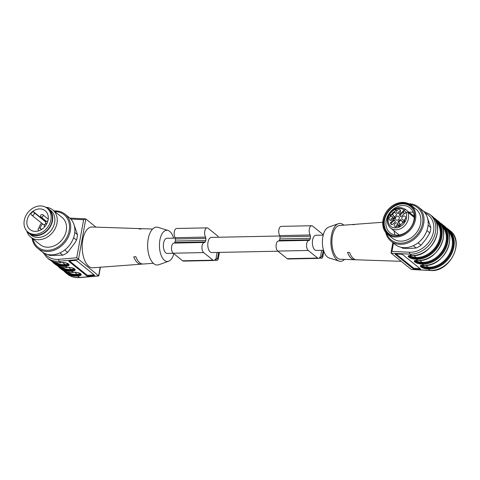 <?xml version="1.0" encoding="UTF-8"?>
<svg xmlns="http://www.w3.org/2000/svg" width="480" height="480" viewBox="0 0 480 480"><rect width="100%" height="100%" fill="white"/><g stroke="black" fill="none" stroke-linecap="round" stroke-linejoin="round"><path stroke-width="0.72" d="M405.624 218.016A2.184 1.758 -51.1 0 0 405.126 216.378A2.184 1.758 -51.1 0 0 402.348 216.948A2.184 1.758 -51.1 0 0 402.384 219.786A2.184 1.758 -51.1 0 0 403.35 220.086A2.184 1.758 -51.1 0 0 405.624 218.016M279.864 236.004L211.368 237.396A7.578 3.726 88.8 0 0 207.798 245.046A7.578 3.726 88.8 0 0 211.674 252.546L277.92 251.208M323.214 235.128L315.948 235.272A7.578 3.726 88.8 0 0 312.378 242.928A7.578 3.726 88.8 0 0 316.254 250.428L323.52 250.284M321.69 250.32L320.832 255.036A0.876 0.432 88.8 0 0 321.09 256.176L321.624 256.608A0.876 0.432 88.8 0 0 321.792 256.668A0.876 0.432 88.8 0 0 322.176 256.122L323.238 250.284M323.832 251.262L322.854 256.662A2.334 1.146 -91.2 0 1 321.822 258.126A2.334 1.146 -91.2 0 1 321.384 257.958L320.844 257.526A2.334 1.146 -91.2 0 1 320.34 256.752L320.112 256.746A4.374 2.148 -91.2 0 1 318.486 258.378A4.374 2.148 -91.2 0 1 317.658 258.06L308.232 250.47A5.25 2.58 -91.2 0 1 306.57 244.632A5.25 2.58 -91.2 0 1 309.012 240.354A5.25 2.58 -91.2 0 1 309.18 240.36A1.458 0.714 88.8 0 0 309.228 240.36A1.458 0.714 88.8 0 0 309.78 239.796A10.788 5.298 -91.2 0 1 310.446 238.296A10.788 5.298 -91.2 0 1 310.422 236.238A1.458 0.714 88.8 0 0 310.158 234.978A5.25 2.58 -91.2 0 1 309.318 229.2A5.25 2.58 -91.2 0 1 311.664 225.744A5.25 2.58 -91.2 0 1 312.654 226.122L322.08 233.712A4.374 2.148 -91.2 0 1 323.016 235.128M318.486 258.378L288.024 258.996A4.374 2.148 -91.2 0 1 287.196 258.678L277.77 251.088A5.25 2.58 -91.2 0 1 276.108 245.25A5.25 2.58 -91.2 0 1 278.55 240.972L309.012 240.354M278.868 240.966A1.458 0.714 88.8 0 0 279.318 240.414A10.788 5.298 -91.2 0 1 279.984 238.914L310.446 238.296M279.984 238.914A10.788 5.298 -91.2 0 1 279.966 236.856A1.458 0.714 88.8 0 0 279.696 235.596A5.25 2.58 -91.2 0 1 278.862 229.818A5.25 2.58 -91.2 0 1 281.208 226.362L311.664 225.744M217.11 252.438L216.252 257.154A0.876 0.432 88.8 0 0 216.51 258.294L217.05 258.726A0.876 0.432 88.8 0 0 217.212 258.792A0.876 0.432 88.8 0 0 217.596 258.24L218.658 252.408M219.432 252.39L218.274 258.786A2.334 1.146 -91.2 0 1 217.242 260.25A2.334 1.146 -91.2 0 1 216.804 260.082L216.264 259.644A2.334 1.146 -91.2 0 1 215.76 258.876L215.532 258.864A4.374 2.148 -91.2 0 1 213.906 260.496A4.374 2.148 -91.2 0 1 213.078 260.184L203.652 252.588A5.25 2.58 -91.2 0 1 201.99 246.75A5.25 2.58 -91.2 0 1 204.432 242.472A5.25 2.58 -91.2 0 1 204.6 242.484A1.458 0.714 88.8 0 0 204.648 242.484A1.458 0.714 88.8 0 0 205.2 241.914A10.788 5.298 -91.2 0 1 205.866 240.414A10.788 5.298 -91.2 0 1 205.842 238.362A1.458 0.714 88.8 0 0 205.578 237.096A5.25 2.58 -91.2 0 1 204.738 231.318A5.25 2.58 -91.2 0 1 207.084 227.862A5.25 2.58 -91.2 0 1 208.074 228.24L217.5 235.836A4.374 2.148 -91.2 0 1 218.436 237.252M213.906 260.496L183.444 261.114A4.374 2.148 -91.2 0 1 182.616 260.802L173.19 253.206A5.25 2.58 -91.2 0 1 171.528 247.368A5.25 2.58 -91.2 0 1 173.97 243.09L204.432 242.472M174.288 243.084A1.458 0.714 88.8 0 0 174.738 242.532A10.788 5.298 -91.2 0 1 175.404 241.032L205.866 240.414M175.404 241.032A10.788 5.298 -91.2 0 1 175.386 238.98A1.458 0.714 88.8 0 0 175.116 237.714A5.25 2.58 -91.2 0 1 174.282 231.936A5.25 2.58 -91.2 0 1 176.628 228.48L207.084 227.862M173.34 253.326L167.25 253.452A7.578 3.726 -91.2 0 1 165.822 252.906A7.578 3.726 -91.2 0 1 163.416 244.47A7.578 3.726 -91.2 0 1 166.944 238.296L175.284 238.122M414.834 269.136A1.458 0.438 13.6 0 1 412.908 268.53L395.406 254.43A1.458 0.438 13.6 0 1 395.238 254.148A1.458 0.438 13.6 0 1 395.982 253.95L400.986 254.196A1.458 0.438 13.6 0 1 402.906 254.802L420.414 268.902A1.458 0.438 13.6 0 1 420.576 269.184A1.458 0.438 13.6 0 1 419.838 269.382L414.834 269.136L415.026 268.326A1.458 0.438 13.6 0 1 413.106 267.72L396.012 253.95M415.026 268.326L420 268.572M355.566 259.65A17.67 8.682 -91.2 0 1 354.558 259.74A17.67 8.682 -91.2 0 1 347.538 252.39L349.548 252.468A17.778 8.736 88.8 0 0 356.586 259.806L401.226 261.318M338.322 223.698L328.506 227.208A15.594 7.662 88.8 0 0 322.86 236.766A15.594 7.662 88.8 0 0 329.13 257.976L339.084 261.084A18.948 9.312 -91.2 0 1 331.464 235.308A18.948 9.312 -91.2 0 1 338.322 223.698A18.948 9.312 -91.2 0 1 343.854 225.162M344.55 259.398A18.948 9.312 -91.2 0 1 339.084 261.084M382.746 222.264L355.866 224.268A17.778 8.736 88.8 0 0 354.618 224.544L352.566 224.706A17.67 8.682 -91.2 0 1 353.838 224.418L339.648 225.474A16.902 8.304 88.8 0 0 332.406 236.076A16.902 8.304 88.8 0 0 340.338 259.26L354.558 259.74M353.838 224.418A17.67 8.682 -91.2 0 1 354.858 224.466M425.07 213.024A21.864 17.604 128.9 0 1 432.204 236.124A21.864 17.604 128.9 0 1 409.572 252.234L391.98 251.37L391.026 252.732L391.158 253.206L411.354 269.478L430.368 270.504A1.458 0.744 92.8 0 1 430.116 270.396A23.322 18.774 -51.1 0 0 453.288 255.384A23.322 18.774 -51.1 0 0 449.976 230.61C465.372 241.482 449.826 272.646 430.368 270.504M410.532 205.776A17.928 14.436 -51.1 0 0 402.69 203.388A17.928 14.436 -51.1 0 0 385.746 215.196A17.928 14.436 -51.1 0 0 388.05 233.682M395.898 236.07A17.928 14.436 -51.1 0 0 412.962 223.998A17.928 14.436 -51.1 0 0 410.172 205.47A17.928 14.436 -51.1 0 0 401.946 202.794A17.928 14.436 -51.1 0 0 383.31 219.75A17.928 14.436 -51.1 0 0 387.678 233.394A17.928 14.436 -51.1 0 0 395.898 236.07M391.518 214.65L390.384 214.878L390.75 215.352L391.704 214.794M398.964 226.926L398.412 226.254M399.48 225.06L400.386 225.384M399.426 225.96L399.114 225.69M395.814 210.09L396.678 210.042M399.354 221.466L398.682 220.926A0.876 0.702 -51.1 0 0 398.352 222.168L399.024 222.708A0.876 0.702 128.9 0 1 399.354 221.466A3.642 2.934 -51.1 0 0 400.302 220.602A0.876 0.702 128.9 0 1 401.058 220.242M399.024 222.708L400.458 224.568M393.276 220.08L390.786 222.342A0.876 0.702 -51.1 0 0 390.54 223.428A8.748 7.038 -51.1 0 0 391.422 224.574A0.876 0.702 -51.1 0 0 392.454 224.496L394.938 222.234A0.876 0.702 -51.1 0 0 395.058 220.998A3.642 2.934 -51.1 0 1 394.416 220.164A0.876 0.702 -51.1 0 0 393.276 220.08L393.948 220.62A0.876 0.702 128.9 0 1 394.53 220.374M393.948 220.62L391.458 222.882L390.786 222.342M390.54 223.428L391.212 223.968A0.876 0.702 128.9 0 1 391.458 222.882M391.212 223.968A8.748 7.038 -51.1 0 0 391.752 224.742M392.256 214.266L393.936 216.444A0.876 0.702 -51.1 0 0 395.118 216.306A3.642 2.934 -51.1 0 1 396.072 215.442A0.876 0.702 -51.1 0 0 396.396 214.2L394.722 212.022A0.876 0.702 -51.1 0 0 393.708 211.986A8.748 7.038 -51.1 0 0 392.4 213.18A0.876 0.702 -51.1 0 0 392.256 214.266L394.362 216.666M393.708 211.986L394.386 212.532A0.876 0.702 128.9 0 1 394.962 212.34M394.386 212.532A8.748 7.038 -51.1 0 0 393.072 213.72L392.4 213.18M392.928 214.806A0.876 0.702 128.9 0 1 393.072 213.72M400.542 210.972A1.674 1.35 -51.1 0 0 398.886 211.65A1.674 1.35 -51.1 0 0 398.58 213.408M398.082 224.502A1.674 1.35 -51.1 0 0 396.024 226.056A1.674 1.35 -51.1 0 0 396.12 226.938M392.97 217.866A1.674 1.35 -51.1 0 0 392.646 217.836A1.674 1.35 -51.1 0 0 391.2 218.694A1.674 1.35 -51.1 0 0 391.008 220.302M394.086 219.396L393.444 218.736M395.22 217.98L394.698 217.434L394.176 217.77L394.542 218.016M394.602 218.43L394.176 217.77L394.602 218.43L393.816 219.18L393.174 218.52L393.576 218.232L393.414 218.55C394.05 219.036 394.284 218.838 394.11 217.962L394.266 217.842M390.78 215.778L390.456 214.968M404.148 220.824L404.766 220.662M404.916 221.298L404.586 220.884L404.916 221.298M403.452 222.624L402.9 221.904L404.448 221.712M399.414 225L400.08 225.48L398.694 226.71L398.142 226.038L398.376 225.57L398.76 226.608M399.912 224.796L400.122 225.168M398.37 226.074C398.91 226.602 399.126 226.446 399.012 225.612L399.468 225.642C400.056 225.252 400.002 225.06 399.318 225.06L399.21 224.838M399.216 225.462L399.468 225.642C400.056 225.252 400.002 225.06 399.318 225.06M399.336 225.864L399.012 225.612M398.694 226.71L398.382 226.23M396.054 209.874L396.504 209.946L394.782 211.512L395.982 210.108L395.442 209.97L396.324 210.09M400.362 215.91A0.876 0.702 128.9 0 1 400.482 214.674L399.81 214.134A0.876 0.702 -51.1 0 0 399.69 215.37L400.362 215.91A3.642 2.934 -51.1 0 1 400.896 216.54M400.728 216.522L400.332 216.204A3.642 2.934 -51.1 0 0 399.69 215.37M400.332 216.204A0.876 0.702 -51.1 0 0 401.472 216.288L404.79 213.276A1.968 1.584 128.9 0 0 405.69 212.772L407.688 212.112L414.21 217.362M398.682 220.926A3.642 2.934 -51.1 0 0 399.63 220.062L400.302 220.602M398.352 222.168L400.032 224.346A0.876 0.702 -51.1 0 0 401.04 224.382A8.748 7.038 -51.1 0 0 402.348 223.188A0.876 0.702 -51.1 0 0 402.492 222.102L400.812 219.924A0.876 0.702 -51.1 0 0 399.63 220.062M400.506 211.38A2.184 1.758 -51.1 0 0 400.266 210.03A2.184 1.758 -51.1 0 0 397.23 210.318A2.184 1.758 -51.1 0 0 397.602 213.336A2.184 1.758 -51.1 0 0 400.506 211.38M394.242 224.988A2.184 1.758 -51.1 0 0 395.142 226.866A2.184 1.758 -51.1 0 0 397.518 226.05A2.184 1.758 -51.1 0 0 397.806 223.56A2.184 1.758 -51.1 0 0 395.808 223.068A2.184 1.758 -51.1 0 0 394.242 224.988M391.398 216.282A2.184 1.758 -51.1 0 0 389.22 217.992A2.184 1.758 -51.1 0 0 390.024 220.23A2.184 1.758 -51.1 0 0 392.4 219.414A2.184 1.758 -51.1 0 0 392.688 216.924A2.184 1.758 -51.1 0 0 391.398 216.282M394.026 217.944L394.788 217.104L395.16 218.034L394.698 217.434M394.488 218.232L393.798 217.758M393.414 218.55L393.798 219.09M393.816 219.18L393.426 218.718M390.852 215.916L390.144 215.898L390.552 215.526L390.054 214.872L391.884 214.374L390.852 215.916M404.634 220.632L404.364 220.416C405.114 220.896 405.03 221.34 404.1 221.76L403.026 221.76L403.392 222.678L402.63 221.688L404.178 221.496L404.646 221.082L403.878 220.608L404.64 220.524M404.844 221.238L404.316 220.668M404.322 213.696A1.968 1.584 128.9 0 1 404.154 213.582A1.968 1.584 128.9 0 1 403.794 211.662L400.482 214.674M399.81 214.134L403.122 211.116L403.794 211.662M403.122 211.116A1.968 1.584 128.9 0 1 403.734 210.24L405.738 209.574L414.18 216.378L405.546 209.418C399.792 206.028 394.446 207.438 389.508 213.648C386.25 219.336 386.598 224.13 390.552 228.036A11.952 9.624 -51.1 0 0 404.094 226.314A11.952 9.624 -51.1 0 0 407.688 212.112M399.276 218.142A2.184 1.758 -51.1 0 0 398.778 216.51A2.184 1.758 -51.1 0 0 396.006 217.08A2.184 1.758 -51.1 0 0 396.036 219.912A2.184 1.758 -51.1 0 0 397.008 220.212A2.184 1.758 -51.1 0 0 399.276 218.142M394.158 230.94A15.96 12.852 -51.1 0 0 395.046 234.984M413.292 212.328A15.96 12.852 -51.1 0 0 410.976 212.16A15.96 12.852 -51.1 0 0 409.152 212.322M402.744 205.53A15.96 12.852 -51.1 0 0 387.552 216.27A15.96 12.852 -51.1 0 0 390.042 232.77A15.96 12.852 -51.1 0 0 410.058 228.402A15.96 12.852 -51.1 0 0 410.064 207.912A15.96 12.852 -51.1 0 0 402.744 205.53M414.072 211.176A17.418 14.022 -51.1 0 0 402.6 203.862A17.418 14.022 -51.1 0 0 384.816 218.898A17.418 14.022 -51.1 0 0 394.086 235.992M383.016 220.032A18.654 15.018 128.9 0 1 402.408 202.386A18.654 15.018 128.9 0 1 410.964 205.176A18.654 15.018 128.9 0 1 410.958 229.128A18.654 15.018 128.9 0 1 387.558 234.234A18.654 15.018 128.9 0 1 383.016 220.032M387.558 234.234L392.67 238.356A18.654 15.018 -51.1 0 0 416.076 233.25A18.654 15.018 -51.1 0 0 416.082 209.298L410.964 205.176M386.808 233.574A20.856 16.788 -51.1 0 0 417.45 234.354A20.856 16.788 -51.1 0 0 410.16 204.582M385.686 232.356A21.864 17.604 -51.1 0 0 390.93 241.068A21.864 17.604 -51.1 0 0 418.356 235.086A21.864 17.604 -51.1 0 0 418.362 207.012A21.864 17.604 -51.1 0 0 408.732 203.748M390.93 241.068L395.106 244.428A21.864 17.604 -51.1 0 0 422.526 238.446A21.864 17.604 -51.1 0 0 422.538 210.378L418.362 207.012M401.118 247.302A20.406 16.428 -51.1 0 0 402.948 248.28L409.932 248.46L416.142 248.01L413.31 245.73M401.934 247.464L402.948 248.28M416.142 248.01A20.406 16.428 -51.1 0 0 421.026 245.22L425.82 239.376L429.834 232.908L426.924 230.562M418.062 242.832L421.026 245.22M429.834 232.908A20.406 16.428 -51.1 0 0 430.818 227.502L427.428 217.764M428.1 225.312L430.818 227.502M94.068 274.8A1.458 0.528 6.9 0 1 93.798 274.836L88.668 275.292A1.458 0.528 6.9 0 1 86.712 274.86L69.444 260.952M69.72 260.91L74.85 260.46A1.458 0.528 6.9 0 1 76.806 260.892L94.308 274.992A1.458 0.528 6.9 0 1 94.476 275.28A1.458 0.528 6.9 0 1 93.702 275.646L88.572 276.096A1.458 0.528 6.9 0 1 86.616 275.67L69.108 261.57A1.458 0.528 6.9 0 1 68.946 261.282A1.458 0.528 6.9 0 1 69.72 260.91M142.302 263.976A17.778 8.736 -91.2 0 1 141.294 264.174A17.778 8.736 -91.2 0 1 133.788 256.842L135.84 256.68A17.67 8.682 88.8 0 0 143.322 264.024L153.306 263.28M173.838 253.728A15.594 7.662 -91.2 0 1 168.654 261.228A15.594 7.662 -91.2 0 1 159.438 246.024A15.594 7.662 -91.2 0 1 168.03 230.46A15.594 7.662 -91.2 0 1 173.64 238.158M168.03 230.46L158.076 227.352A18.948 9.312 88.8 0 0 148.194 239.028A18.948 9.312 88.8 0 0 149.892 258.006A18.948 9.312 88.8 0 0 158.838 264.738L168.654 261.228M152.61 229.038L142.602 228.702A17.67 8.682 88.8 0 0 140.868 228.996L138.864 228.918A17.778 8.736 -91.2 0 1 140.574 228.63A17.778 8.736 -91.2 0 1 141.588 228.786M141.294 264.174L92.898 267.78A20.406 10.026 -91.2 0 1 82.194 247.59A20.406 10.026 -91.2 0 1 92.07 226.992L140.574 228.63M100.41 267.222L98.814 275.928L76.722 257.76L83.634 219.714L85.476 218.856L85.806 218.964L78.432 259.542L59.196 261.234A23.322 18.774 128.9 0 1 47.184 257.826L48.93 259.236A23.322 18.774 -51.1 0 0 60.948 262.65L59.196 261.234A1.458 0.684 -95 0 1 58.686 259.344L76.722 257.76M95.934 227.118L85.806 218.964M44.538 226.974A2.238 1.8 128.9 0 1 45.156 224.148A2.238 1.8 128.9 0 1 46.086 223.608M45.876 220.944A11.226 9.036 -51.1 0 0 45.204 221.382L45.57 221.856A1.752 1.41 128.9 0 1 45.756 222.198M45.78 223.116A1.752 1.41 128.9 0 1 45.156 224.148A1.752 1.41 128.9 0 1 43.188 224.388L31.674 215.112A1.752 1.41 128.9 0 1 31.488 214.92L30.684 213.876A12.096 9.738 128.9 0 1 33.252 211.536L34.056 212.58A1.752 1.41 128.9 0 1 33.762 214.758A1.752 1.41 128.9 0 1 31.674 215.112M45.204 221.382L44.364 220.488A12.096 9.738 128.9 0 1 44.874 220.14M33.252 211.536L44.364 220.488M46.464 212.052A12.096 9.738 128.9 0 1 44.4 227.124A12.096 9.738 128.9 0 1 29.982 229.56A12.096 9.738 128.9 0 1 30.348 213.606A12.096 9.738 128.9 0 1 45.162 210.72A12.096 9.738 128.9 0 1 46.464 212.052M48.822 209.904A15.306 12.324 128.9 0 1 46.212 228.972A15.306 12.324 128.9 0 1 27.972 232.056A15.306 12.324 128.9 0 1 27.978 212.412A15.306 12.324 128.9 0 1 47.172 208.224A15.306 12.324 128.9 0 1 48.822 209.904M47.172 208.224L48.384 209.196A15.306 12.324 128.9 0 1 50.034 210.882A15.306 12.324 128.9 0 1 47.424 229.95A15.306 12.324 128.9 0 1 29.184 233.034L27.972 232.056M26.508 230.61A15.744 12.672 -51.1 0 0 28.908 233.376A15.744 12.672 -51.1 0 0 36.132 235.728A15.744 12.672 -51.1 0 0 51.114 225.126A15.744 12.672 -51.1 0 0 48.66 208.86A15.744 12.672 -51.1 0 0 45.444 207.102M28.908 233.376L31.068 235.11A15.744 12.672 -51.1 0 0 38.286 237.462A15.744 12.672 -51.1 0 0 53.268 226.866A15.744 12.672 -51.1 0 0 50.814 210.594L48.66 208.86M26.826 231.102A17.49 14.082 -51.1 0 0 30.774 237.126A17.49 14.082 -51.1 0 0 52.716 232.338A17.49 14.082 -51.1 0 0 52.722 209.88A17.49 14.082 -51.1 0 0 45.996 207.306M30.774 237.126L40.068 244.608A17.49 14.082 -51.1 0 0 62.004 239.82A17.49 14.082 -51.1 0 0 62.01 217.368L52.722 209.88M32.946 238.872A20.856 16.788 -51.1 0 0 52.326 249.588A20.856 16.788 -51.1 0 0 69.492 228.282A20.856 16.788 -51.1 0 0 54.894 211.632M32.112 238.2A21.864 17.604 -51.1 0 0 37.596 248.232A21.864 17.604 -51.1 0 0 65.016 242.25A21.864 17.604 -51.1 0 0 65.022 214.176A21.864 17.604 -51.1 0 0 54.054 210.96M37.596 248.232L41.766 251.592A21.864 17.604 -51.1 0 0 69.192 245.61A21.864 17.604 -51.1 0 0 69.198 217.542L65.022 214.176M47.778 254.466A20.406 16.428 -51.1 0 0 49.614 255.444L62.802 255.174L59.97 252.894M48.594 254.622L49.614 255.444M62.802 255.174A20.406 16.428 -51.1 0 0 67.692 252.384L74.91 242.856L76.5 240.072L73.584 237.726M64.728 249.996L67.692 252.384M74.766 232.476L77.484 234.666L74.094 224.922M76.5 240.072A20.406 16.428 -51.1 0 0 77.484 234.666M321.054 256.146L322.176 256.122M277.77 251.088L308.232 250.47M287.196 258.678L317.658 258.06M279.318 240.414L309.78 239.796M279.966 236.856L310.422 236.238M279.696 235.596L310.158 234.978M319.326 258L321.384 257.958M319.71 257.55L320.844 257.526M216.474 258.264L217.596 258.24M173.19 253.206L203.652 252.588M182.616 260.802L213.078 260.184M174.738 242.532L205.2 241.914M175.386 238.98L205.842 238.362M175.116 237.714L205.578 237.096M214.746 260.124L216.804 260.082M215.13 259.668L216.264 259.644M420.024 268.59L419.838 269.382M412.908 268.53L413.106 267.72M395.406 254.43L395.514 253.974M435.828 221.202A21.864 17.604 128.9 0 1 437.31 244.224A21.864 17.604 128.9 0 1 416.034 257.442L415.11 257.394A3.792 1.134 13.6 0 1 409.824 255.546M415.11 257.394L415.248 258.15L416.172 258.198L416.034 257.442L413.718 255.576M416.172 258.198A22.446 18.072 -51.1 0 0 438.582 243.534A22.446 18.072 -51.1 0 0 434.982 219.66M434.532 218.976A22.74 18.306 128.9 0 1 439.014 243.186A22.74 18.306 128.9 0 1 416.106 258.468L415.248 258.15A4.374 1.308 13.6 0 1 408.99 255.738M411.876 255.546L408.912 255.768A4.374 1.308 -166.4 0 0 410.88 257.43A4.374 1.308 -166.4 0 0 415.182 258.42L415.32 259.182A4.956 1.488 13.6 0 1 408.78 257.124A4.956 1.488 13.6 0 1 410.742 255.492L410.946 255.504M416.106 258.468L416.244 259.224L415.32 259.182M433.65 217.824A23.322 18.774 128.9 0 1 436.11 219.438A23.322 18.774 128.9 0 1 439.422 244.212A23.322 18.774 128.9 0 1 416.244 259.224L417.726 260.418A23.322 18.774 -51.1 0 0 440.904 245.406A23.322 18.774 -51.1 0 0 437.592 220.632L433.638 217.818M411.768 255.576L411.666 255.534A23.322 18.774 -51.1 0 0 434.844 240.522A23.322 18.774 -51.1 0 0 431.532 215.748C446.802 226.392 431.172 257.76 411.768 255.576M410.742 255.492L411.666 255.534L409.914 254.124L391.158 253.206M431.532 215.748L429.78 214.338A23.322 18.774 128.9 0 1 433.092 239.112A23.322 18.774 128.9 0 1 409.914 254.124A1.458 0.744 -87.2 0 1 409.572 252.234M391.98 251.37L393.48 243.12M439.704 222.702A23.322 18.774 128.9 0 1 442.17 224.322A23.322 18.774 128.9 0 1 445.482 249.096A23.322 18.774 128.9 0 1 422.304 264.108L423.786 265.302A23.322 18.774 -51.1 0 0 446.964 250.29A23.322 18.774 -51.1 0 0 443.646 225.516L439.698 222.696M441.888 226.08A21.864 17.604 128.9 0 1 443.37 249.108A21.864 17.604 128.9 0 1 422.094 262.32L421.164 262.278A3.792 1.134 13.6 0 1 415.884 260.43M421.164 262.278L421.308 263.034L422.232 263.076L422.094 262.32L419.778 260.454M422.232 263.076A22.446 18.072 -51.1 0 0 444.642 248.412A22.446 18.072 -51.1 0 0 441.042 224.544M440.592 223.86A22.74 18.306 128.9 0 1 445.074 248.064A22.74 18.306 128.9 0 1 422.166 263.346L421.308 263.034A4.374 1.308 13.6 0 1 415.05 260.622M414.966 260.676A4.374 1.308 -166.4 0 0 416.94 262.314A4.374 1.308 -166.4 0 0 421.242 263.304L421.38 264.06A4.956 1.488 13.6 0 1 414.834 262.008A4.956 1.488 13.6 0 1 416.802 260.37L417.828 260.46C437.232 262.644 452.862 231.27 437.592 220.632M417.936 260.43L414.972 260.646M422.166 263.346L422.304 264.108L421.38 264.06M411.354 269.478L430.116 270.396L428.364 268.986L427.44 268.944A4.956 1.488 13.6 0 1 420.894 266.886A4.956 1.488 13.6 0 1 422.862 265.254L423.888 265.338C443.292 267.522 458.922 236.154 443.646 225.516M425.838 265.338L428.154 267.204L427.224 267.156A3.792 1.134 13.6 0 1 421.938 265.308M447.948 230.964A21.864 17.604 128.9 0 1 449.43 253.992A21.864 17.604 128.9 0 1 428.154 267.204L428.292 267.96A22.446 18.072 -51.1 0 0 450.702 253.296A22.446 18.072 -51.1 0 0 447.102 229.422M421.032 265.53L421.014 265.566A4.374 1.308 -166.4 0 0 423 267.198A4.374 1.308 -166.4 0 0 427.302 268.182L428.292 267.96M421.11 265.5A4.374 1.308 13.6 0 0 427.362 267.912L427.224 267.156M446.652 228.738A22.74 18.306 128.9 0 1 451.134 252.948A22.74 18.306 128.9 0 1 428.226 268.23L427.302 268.182L427.44 268.944M428.226 268.23L428.364 268.986A23.322 18.774 128.9 0 0 451.542 253.974A23.322 18.774 128.9 0 0 448.23 229.2L449.976 230.61M423.996 265.308L421.014 265.566M445.764 227.586A23.322 18.774 128.9 0 1 448.23 229.2L445.758 227.58M403.974 210.024A10.494 8.448 -51.1 0 0 388.764 216.438A10.494 8.448 -51.1 0 0 397.446 227.694A10.494 8.448 -51.1 0 0 405.93 212.556M403.734 210.24L406.278 212.286M83.634 219.714L70.836 219.084M44.892 253.506A21.864 17.604 -51.1 0 0 58.686 259.344M93.702 275.646L93.798 274.836M88.572 276.096L88.668 275.292M86.616 275.67L86.712 274.86M69.108 261.57L69.174 261.036M80.13 273.534A3.792 1.374 6.9 0 1 78.216 274.23L77.268 274.314A21.864 17.604 128.9 0 1 67.29 272.04M74.808 272.334L77.268 274.314L77.472 275.07L78.39 275.256A4.374 1.59 -173.1 0 0 80.712 274.158C82.008 274.584 77.592 271.704 74.13 272.37L74.016 272.328A4.956 1.8 6.9 0 1 80.664 273.786A4.956 1.8 6.9 0 1 78.594 276.012L78.39 275.256L77.442 275.34A22.74 18.306 128.9 0 1 64.842 271.248M80.688 274.068A4.374 1.59 6.9 0 1 78.42 274.986L78.216 274.23M65.61 271.542A22.446 18.072 -51.1 0 0 77.472 275.07M73.29 272.388L74.016 272.328M61.05 268.998A23.322 18.774 -51.1 0 0 73.068 272.412L71.586 271.218A23.322 18.774 128.9 0 1 59.568 267.804L61.05 268.998C64.446 271.674 68.49 272.82 73.182 272.454L74.238 272.31M77.442 275.34L77.646 276.096A23.322 18.774 128.9 0 1 65.628 272.688L63.516 270.624M78.594 276.012L77.646 276.096L79.392 277.506L98.628 275.814L100.188 267.234M67.38 274.098A23.322 18.774 -51.1 0 0 79.392 277.506A1.458 0.684 85 0 0 79.686 277.614C74.946 277.992 70.848 276.816 67.38 274.098L65.628 272.688M54.99 264.12A23.322 18.774 -51.1 0 0 67.008 267.528L65.526 266.334A23.322 18.774 128.9 0 1 53.508 262.926L54.99 264.12C58.386 266.79 62.43 267.942 67.122 267.57L67.956 267.444A4.956 1.8 6.9 0 1 74.604 268.908A4.956 1.8 6.9 0 1 72.534 271.134L71.586 271.218L71.382 270.462A22.74 18.306 128.9 0 1 58.782 266.364M74.07 268.65A3.792 1.374 6.9 0 1 72.156 269.352L71.208 269.436A21.864 17.604 128.9 0 1 61.23 267.162M68.748 267.45L71.208 269.436L71.412 270.192L72.36 270.108L71.382 270.462M59.55 266.658A22.446 18.072 -51.1 0 0 71.412 270.192M74.628 269.19A4.374 1.59 6.9 0 1 72.36 270.108L72.156 269.352M72.534 271.134L72.33 270.378A4.374 1.59 -173.1 0 0 74.652 269.274C75.948 269.706 71.532 266.82 68.07 267.486L67.956 267.444M67.23 267.51L68.07 267.486M61.17 262.626L61.896 262.566A4.956 1.8 6.9 0 1 68.544 264.024A4.956 1.8 6.9 0 1 66.474 266.25L65.526 266.334L65.322 265.578A22.74 18.306 128.9 0 1 52.722 261.486M68.01 263.772A3.792 1.374 6.9 0 1 66.096 264.468L65.148 264.552L62.688 262.572M53.49 261.78A22.446 18.072 -51.1 0 0 65.352 265.308L65.148 264.552A21.864 17.604 128.9 0 1 55.17 262.278M65.352 265.308L66.3 265.224L66.096 264.468M68.568 264.306A4.374 1.59 6.9 0 1 66.3 265.224L66.27 265.494A4.374 1.59 -173.1 0 0 68.592 264.396C69.888 264.822 65.472 261.942 62.01 262.608L62.118 262.548M66.474 266.25L66.27 265.494L65.322 265.578M61.896 262.566L61.062 262.686C56.37 263.058 52.326 261.906 48.93 259.236M46.398 221.37L41.118 217.116A1.458 1.458 0 0 1 40.902 215.064A1.458 1.458 0 0 1 42.948 214.848A1.458 1.176 128.9 0 1 40.962 216.954M38.856 230.766A1.458 1.176 128.9 0 1 38.664 230.64A1.458 1.458 0 0 1 38.442 228.594A1.458 1.458 0 0 1 40.488 228.372A1.458 1.176 128.9 0 1 40.668 229.98M38.826 230.772L38.664 230.64A1.458 1.176 128.9 0 1 38.508 230.484M46.686 223.95A1.458 1.176 128.9 0 1 46.08 223.59M45.57 221.856L34.056 212.58M42.522 223.848A11.226 9.036 -51.1 0 0 40.104 228.15M47.766 218.73A12.096 9.738 128.9 0 1 48.276 218.568M38.316 230.934A12.096 9.738 128.9 0 1 38.37 230.328M38.79 228.282A12.096 9.738 128.9 0 1 41.574 223.086M319.092 258.18L321.822 258.126M214.512 260.304L217.242 260.25M429.78 214.338L423.546 211.272M392.862 242.622L391.026 252.732M399.186 234.99L390.552 228.036M98.814 275.928L79.686 277.614M57.462 265.74L59.568 267.804M51.402 260.862L53.508 262.926M42.858 252.39L47.184 257.826M69.84 218.088L85.476 218.856M47.778 221.298A1.458 1.458 0 0 0 46.236 223.752L46.626 224.064M42.948 214.848L48.228 219.102M40.488 228.372L41.718 229.362"/></g></svg>
